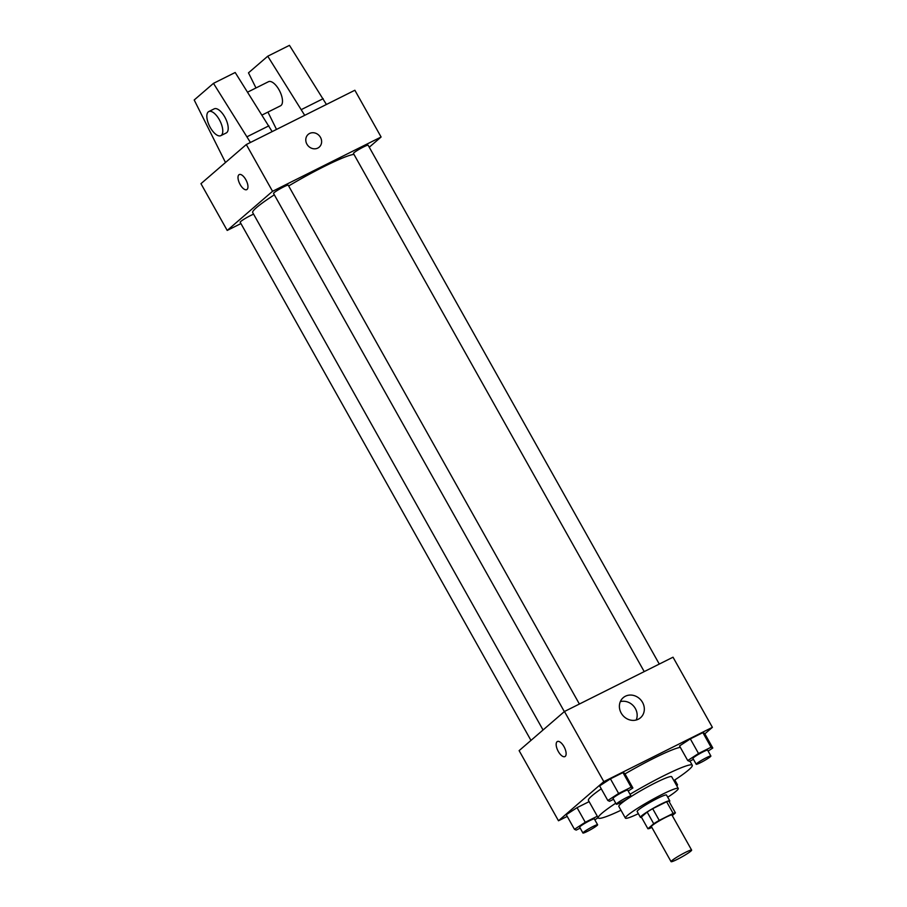 <?xml version="1.0" encoding="UTF-8"?>
<svg xmlns="http://www.w3.org/2000/svg" width="907" height="907" viewBox="0 0 907 907"><rect width="100%" height="100%" fill="white"/><g stroke="black" fill="none" stroke-linecap="round" stroke-linejoin="round"><path stroke-width="1.36" d="M690.851 851.129A11.791 1.156 -29.3 0 1 679.604 858.158A11.791 1.156 -29.3 0 1 671.067 861.65A11.791 1.156 -29.3 0 1 680.783 854.87A11.791 1.156 -29.3 0 1 691.633 850.108A11.791 1.156 -29.3 0 1 690.851 851.129M671.067 861.65L651.396 826.583A11.791 1.156 -29.3 0 1 661.101 819.803A11.791 1.156 -29.3 0 1 671.951 815.042L691.633 850.108M647.904 828.749L641.351 817.06L647.156 812.037A15.997 1.576 -29.3 0 1 652.677 808.693L666.611 801.731L673.164 813.42L659.242 820.382A15.997 1.576 -29.3 0 0 653.72 823.737L647.904 828.749A15.997 1.576 -29.3 0 0 650.172 828.204L651.838 827.377M672.268 815.608L675.432 812.876A15.997 1.576 -29.3 0 0 673.164 813.42M666.611 801.731A15.997 1.576 -29.3 0 1 668.878 801.187L675.432 812.876M669.23 801.822A16.836 1.655 150.7 0 0 669.797 800.881A16.836 1.655 150.7 0 0 654.298 807.672A16.836 1.655 150.7 0 0 640.421 817.366A16.836 1.655 150.7 0 0 641.521 817.377M640.421 817.366L637.145 811.516A16.836 1.655 -29.3 0 1 651.022 801.833A16.836 1.655 -29.3 0 1 666.509 795.042L669.797 800.881M652.677 808.693L659.242 820.382M647.156 812.037L653.72 823.737M667.733 797.208A30.305 2.982 150.7 0 0 678.255 788.444A30.305 2.982 150.7 0 0 650.364 800.677A30.305 2.982 150.7 0 0 625.399 818.114A30.305 2.982 150.7 0 0 638.358 813.681M678.255 788.444L671.702 776.755A30.305 2.982 150.7 0 0 643.811 788.988A30.305 2.982 150.7 0 0 618.835 806.425L625.399 818.114M673.844 780.587A53.876 5.306 150.7 0 0 692.256 765.225A53.876 5.306 150.7 0 0 630.036 794.283M615.74 803.217A53.876 5.306 150.7 0 0 598.28 817.955A53.876 5.306 150.7 0 0 620.989 810.246M598.28 817.955L588.439 800.428A53.876 5.306 -29.3 0 1 601.262 788.807M625.002 773.909A53.876 5.306 -29.3 0 1 680.329 747.357M597.316 816.243L585.264 822.264L577.056 807.661L589.119 801.629L577.056 807.661L566.263 814.701L574.46 829.315L576.194 830.098L580.174 828.102M628.211 791.029L632.893 787.979L624.696 773.365L622.962 772.583L610.434 778.852L599.629 785.904L607.826 800.507L609.561 801.289L613.551 799.294M704.841 733.842L712.38 727.335L603.813 781.63L558.485 820.767L567.215 816.402M708.118 751.075L712.8 748.014L704.603 733.4L702.868 732.618L690.329 738.888L679.524 745.939L687.733 760.554L689.467 761.336L693.447 759.34M712.38 727.335L673.017 657.201L564.46 711.496L519.121 750.633L558.485 820.767M564.46 711.496L603.813 781.63M642.53 702.392A13.242 11.859 -130.8 0 1 640.512 717.754A13.242 11.859 -130.8 0 1 622.882 715.476A13.242 11.859 -130.8 0 1 623.2 697.698A13.242 11.859 -130.8 0 1 642.53 702.392M565.242 756.37A8.424 3.651 63.4 0 1 564.914 756.585A8.424 3.651 63.4 0 1 557.884 750.69A8.424 3.651 63.4 0 1 557.374 741.529A8.424 3.651 63.4 0 1 564.199 747.017A8.424 3.651 63.4 0 1 565.242 756.37M564.914 756.585A8.424 3.651 63.4 0 1 557.884 750.69A8.424 3.651 63.4 0 1 557.386 741.529M620.343 701.621A13.242 11.859 -130.8 0 1 635.365 708.571A13.242 11.859 -130.8 0 1 636.215 720.011M543.044 729.976L252.702 212.589A59 5.816 -29.3 0 1 274.322 194.824M288.664 185.958A59 5.816 -29.3 0 1 353.979 154.417M659.287 664.071L368.129 145.222A8.424 0.828 150.7 0 0 362.029 147.716A8.424 0.828 150.7 0 0 354.002 152.727A8.424 0.828 150.7 0 0 353.447 153.464L644.219 671.611M530.969 740.407L240.174 222.226A8.424 0.828 -29.3 0 1 245.162 218.508A8.424 0.828 -29.3 0 1 253.597 214.199M564.335 711.598L273.54 193.418A8.424 0.828 -29.3 0 1 280.478 188.577A8.424 0.828 -29.3 0 1 288.222 185.175L579.392 704.025M369.251 147.229L381.099 137.002L272.542 191.298L227.204 230.435L240.933 223.576M381.099 137.002L354.864 90.246L246.296 144.542L200.957 183.679L227.204 230.435M245.82 179.665A8.424 3.651 63.4 0 1 246.749 189.631A8.424 3.651 63.4 0 1 239.72 183.736A8.424 3.651 63.4 0 1 239.221 174.575A8.424 3.651 63.4 0 1 245.82 179.665M246.296 144.542L272.542 191.298M239.221 174.575A8.424 3.651 -116.6 0 0 239.72 183.736A8.424 3.651 -116.6 0 0 246.749 189.631M309.604 133.465A8.424 7.539 -130.8 0 1 319.99 136.583A8.424 7.539 -130.8 0 1 319.196 147.149A8.424 7.539 -130.8 0 1 307.995 145.698A8.424 7.539 -130.8 0 1 308.199 134.406A8.424 7.539 -130.8 0 1 309.604 133.465M319.196 147.149A8.424 7.539 49.2 0 0 319.978 136.583A8.424 7.539 49.2 0 0 309.593 133.465A8.424 7.539 49.2 0 0 308.199 134.406M250.434 142.478L213.474 83.353L235.185 72.492L272.145 131.617M262.066 115.03L280.535 105.802A13.469 5.839 -116.6 0 0 281.079 105.439A13.469 5.839 -116.6 0 0 279.401 90.485A13.469 5.839 -116.6 0 0 268.495 81.698L247.6 92.151M304.707 115.325L267.746 56.211L248.484 72.843L255.978 87.956M267.939 112.105L276.522 129.429M326.418 104.464L289.458 45.35L267.746 56.211M220.832 135.653L226.262 132.944A13.469 5.839 -116.6 0 0 225.458 118.284A13.469 5.839 -116.6 0 0 214.211 108.851L208.78 111.561A13.469 5.839 63.4 0 1 220.027 120.994A13.469 5.839 63.4 0 1 220.832 135.653A13.469 5.839 63.4 0 1 210.277 127.524A13.469 5.839 63.4 0 1 208.78 111.561M213.474 83.353L194.2 99.985L225.492 162.5M247.18 136.685L268.891 125.824M301.464 109.532L323.175 98.67M712.8 748.014L711.065 747.232L698.526 753.502L687.733 760.554M696.202 764.25L692.925 758.399A8.424 0.828 -29.3 0 1 699.864 753.558A8.424 0.828 -29.3 0 1 707.607 750.168L710.884 756.007A8.424 0.828 -29.3 0 1 710.328 756.733A8.424 0.828 -29.3 0 1 702.301 761.755A8.424 0.828 -29.3 0 1 696.202 764.25A8.424 0.828 -29.3 0 1 703.14 759.408A8.424 0.828 -29.3 0 1 710.884 756.007M704.603 733.4L702.868 732.618L711.065 747.232M702.868 732.618L690.329 738.888L698.526 753.502M690.329 738.888L679.524 745.939M632.893 787.979L631.159 787.197L618.631 793.466L607.826 800.507M616.307 804.203L613.019 798.364A8.424 0.828 -29.3 0 1 619.957 793.523A8.424 0.828 -29.3 0 1 627.701 790.122L630.989 795.972A8.424 0.828 -29.3 0 1 630.433 796.697A8.424 0.828 -29.3 0 1 622.395 801.709A8.424 0.828 -29.3 0 1 616.307 804.203A8.424 0.828 -29.3 0 1 623.234 799.362A8.424 0.828 -29.3 0 1 630.989 795.972M624.696 773.365L622.962 772.583L631.159 787.197M622.962 772.583L610.434 778.852L618.631 793.466M610.434 778.852L599.629 785.904M676.327 785.009A8.424 0.828 -29.3 0 1 677.518 784.816A8.424 0.828 -29.3 0 1 676.962 785.541A8.424 0.828 -29.3 0 1 676.735 785.734M594.845 819.837L598.132 817.695M585.264 822.264L574.46 829.315M582.929 833.011L579.652 827.173A8.424 0.828 -29.3 0 1 586.591 822.32A8.424 0.828 -29.3 0 1 594.334 818.93L597.622 824.769A8.424 0.828 -29.3 0 1 597.055 825.495A8.424 0.828 -29.3 0 1 589.028 830.517A8.424 0.828 -29.3 0 1 582.929 833.011A8.424 0.828 -29.3 0 1 589.867 828.17A8.424 0.828 -29.3 0 1 597.622 824.769M577.056 807.661L566.263 814.701M689.944 761.098L692.256 765.225M674.797 779.963L677.518 784.816"/></g></svg>
